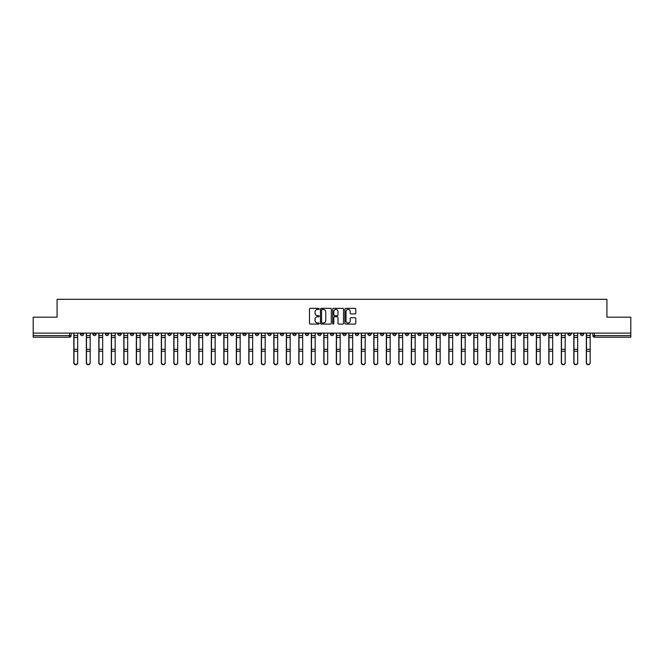 <?xml version="1.0" encoding="UTF-8"?>
<svg xmlns="http://www.w3.org/2000/svg" width="664" height="664" viewBox="0 0 664 664"><rect width="100%" height="100%" fill="white"/><g stroke="black" fill="none" stroke-linecap="round" stroke-linejoin="round"><path stroke-width="1" d="M319.176 308.901A0.548 0.548 0 0 0 318.629 308.353L310.271 308.353A0.788 0.788 0 0 0 309.482 309.133L309.482 323.293A0.788 0.788 0 0 0 310.271 324.082L318.629 324.082A0.548 0.548 0 0 0 319.176 323.534A0.548 0.548 0 0 0 318.629 322.978L317.55 322.978A2.515 2.515 0 0 1 315.035 320.463L315.035 319.284A2.515 2.515 0 0 1 317.55 316.769L318.629 316.769A0.548 0.548 0 0 0 319.176 316.213A0.548 0.548 0 0 0 318.629 315.666L317.55 315.666A2.515 2.515 0 0 1 315.035 313.151L315.035 311.972A2.515 2.515 0 0 1 317.55 309.449L318.629 309.449A0.548 0.548 0 0 0 319.176 308.901M492.895 333.12L492.895 334L496.108 334A1.602 1.602 0 0 1 494.497 335.611A1.602 1.602 0 0 1 492.895 334L492.895 333.12M417.897 333.12L417.897 334L421.101 334A1.602 1.602 0 0 1 419.499 335.611A1.602 1.602 0 0 1 417.897 334L417.897 333.12M405.397 333.12L405.397 334L408.601 334A1.602 1.602 0 0 1 406.999 335.611A1.602 1.602 0 0 1 405.397 334L405.397 333.12M330.398 333.12L330.398 334L333.602 334A1.602 1.602 0 0 1 332 335.611A1.602 1.602 0 0 1 330.398 334L330.398 333.12M317.898 333.12L317.898 334L321.102 334A1.602 1.602 0 0 1 319.5 335.611A1.602 1.602 0 0 1 317.898 334L317.898 333.12M305.398 333.12L305.398 334L308.602 334A1.602 1.602 0 0 1 307 335.611A1.602 1.602 0 0 1 305.398 334L305.398 333.12M280.399 333.12L280.399 334L283.603 334A1.602 1.602 0 0 1 282.001 335.611A1.602 1.602 0 0 1 280.399 334L280.399 333.12M255.399 334L255.399 333.12L255.399 334A1.602 1.602 0 0 0 257.001 335.611A1.602 1.602 0 0 1 255.399 334L258.603 334A1.602 1.602 0 0 1 257.001 335.611A1.602 1.602 0 0 0 258.603 334L258.603 333.12L258.603 334M242.899 334L242.899 333.12L242.899 334A1.602 1.602 0 0 0 244.501 335.611A1.602 1.602 0 0 1 242.899 334L246.103 334A1.602 1.602 0 0 1 244.501 335.611M230.4 334L230.4 333.12L230.4 334A1.602 1.602 0 0 0 232.002 335.611A1.602 1.602 0 0 1 230.4 334L233.603 334A1.602 1.602 0 0 1 232.002 335.611A1.602 1.602 0 0 0 233.603 334L233.603 333.12L233.603 334M217.9 333.12L217.9 334L221.104 334A1.602 1.602 0 0 1 219.502 335.611A1.602 1.602 0 0 1 217.9 334L217.9 333.12M205.4 333.12L205.4 334L208.604 334A1.602 1.602 0 0 1 207.002 335.611A1.602 1.602 0 0 1 205.4 334L205.4 333.12M192.9 333.12L192.9 334L196.104 334A1.602 1.602 0 0 1 194.502 335.611A1.602 1.602 0 0 1 192.9 334L192.9 333.12M180.4 334L180.4 333.12L180.4 334A1.602 1.602 0 0 0 182.002 335.611A1.602 1.602 0 0 1 180.4 334L183.604 334A1.602 1.602 0 0 1 182.002 335.611M155.393 334L155.393 333.12L155.393 334A1.602 1.602 0 0 0 157.003 335.611A1.602 1.602 0 0 1 155.393 334L158.605 334A1.602 1.602 0 0 1 157.003 335.611A1.602 1.602 0 0 0 158.605 334L158.605 333.12L158.605 334M142.893 334L142.893 333.12L142.893 334A1.602 1.602 0 0 0 144.495 335.611A1.602 1.602 0 0 1 142.893 334L146.105 334A1.602 1.602 0 0 1 144.495 335.611A1.602 1.602 0 0 0 146.105 334L146.105 333.12L146.105 334M130.393 334L130.393 333.12L130.393 334A1.602 1.602 0 0 0 131.995 335.611A1.602 1.602 0 0 1 130.393 334L133.605 334A1.602 1.602 0 0 1 131.995 335.611A1.602 1.602 0 0 0 133.605 334L133.605 333.12L133.605 334M117.893 334L117.893 333.12L117.893 334A1.602 1.602 0 0 0 119.495 335.611A1.602 1.602 0 0 1 117.893 334L121.105 334A1.602 1.602 0 0 1 119.495 335.611M105.393 334L105.393 333.12L105.393 334A1.602 1.602 0 0 0 106.995 335.611A1.602 1.602 0 0 1 105.393 334L108.597 334A1.602 1.602 0 0 1 106.995 335.611A1.602 1.602 0 0 0 108.597 334L108.597 333.12L108.597 334M92.894 334L92.894 333.12L92.894 334A1.602 1.602 0 0 0 94.495 335.611A1.602 1.602 0 0 1 92.894 334L96.097 334A1.602 1.602 0 0 1 94.495 335.611A1.602 1.602 0 0 0 96.097 334L96.097 333.12L96.097 334M354.983 313.898A0.788 0.788 0 0 0 355.771 313.109L355.771 309.133A0.788 0.788 0 0 0 354.983 308.353L345.703 308.353A0.788 0.788 0 0 0 344.915 309.133L344.915 323.293A0.788 0.788 0 0 0 345.703 324.082L354.983 324.082A0.788 0.788 0 0 0 355.771 323.293L355.771 318.496A0.788 0.788 0 0 0 354.983 317.707L351.015 317.707A0.788 0.788 0 0 0 350.227 318.496L350.227 320.878A2.1 2.1 0 0 1 348.127 322.978A2.1 2.1 0 0 1 346.019 320.878L346.019 311.557A2.1 2.1 0 0 1 348.127 309.449A2.1 2.1 0 0 1 350.227 311.557L350.227 313.109A0.788 0.788 0 0 0 351.015 313.898L354.983 313.898M33.2 333.12L33.2 317.176L57.079 317.176L57.079 299.306L606.921 299.306L606.921 317.176L630.8 317.176L630.8 333.12L33.2 333.12L33.2 335.611L71.098 335.611L71.098 333.12L71.098 335.611A1.602 1.602 0 0 1 69.496 337.212L33.2 337.212L33.2 335.611M331.311 309.133A0.788 0.788 0 0 0 330.523 308.353L321.243 308.353A0.788 0.788 0 0 0 320.455 309.133L320.455 323.293A0.788 0.788 0 0 0 321.243 324.082L330.523 324.082A0.788 0.788 0 0 0 331.311 323.293L331.311 309.133M333.477 308.353L342.757 308.353A0.788 0.788 0 0 1 343.545 309.133L343.545 323.293A0.788 0.788 0 0 1 342.757 324.082L338.781 324.082A0.788 0.788 0 0 1 338.001 323.293L338.001 317.55A0.788 0.788 0 0 0 337.212 316.769L334.573 316.769A0.788 0.788 0 0 0 333.793 317.55L333.793 323.534A0.548 0.548 0 0 1 333.237 324.082A0.548 0.548 0 0 1 332.689 323.534L332.689 309.133A0.788 0.788 0 0 1 333.477 308.353M592.902 333.12L592.902 335.611L630.8 335.611L630.8 337.212L594.504 337.212A1.602 1.602 0 0 1 592.902 335.611A1.602 1.602 0 0 0 594.504 337.212L594.504 333.12M630.8 333.12L630.8 335.611M583.606 333.12L583.606 334A1.602 1.602 0 0 1 582.004 335.611A1.602 1.602 0 0 1 580.402 334L583.606 334M580.402 333.12L580.402 334M571.106 333.12L571.106 334A1.602 1.602 0 0 1 569.505 335.611A1.602 1.602 0 0 1 567.903 334L571.106 334M567.903 333.12L567.903 334M558.607 334L558.607 333.12L558.607 334A1.602 1.602 0 0 1 557.005 335.611A1.602 1.602 0 0 1 555.403 334L558.607 334A1.602 1.602 0 0 1 557.005 335.611M555.403 333.12L555.403 334M546.107 333.12L546.107 334A1.602 1.602 0 0 1 544.505 335.611A1.602 1.602 0 0 1 542.895 334A1.602 1.602 0 0 0 544.505 335.611M542.895 333.12L542.895 334L546.107 334M533.607 333.12L533.607 334A1.602 1.602 0 0 1 532.005 335.611A1.602 1.602 0 0 1 530.395 334L533.607 334A1.602 1.602 0 0 1 532.005 335.611M530.395 333.12L530.395 334M521.107 333.12L521.107 334A1.602 1.602 0 0 1 519.505 335.611A1.602 1.602 0 0 1 517.895 334A1.602 1.602 0 0 0 519.505 335.611M517.895 333.12L517.895 334L521.107 334M508.607 333.12L508.607 334A1.602 1.602 0 0 1 506.997 335.611A1.602 1.602 0 0 1 505.395 334L508.607 334M505.395 333.12L505.395 334M496.108 333.12L496.108 334A1.602 1.602 0 0 1 494.497 335.611M483.599 333.12L483.599 334A1.602 1.602 0 0 1 481.998 335.611A1.602 1.602 0 0 1 480.396 334L483.599 334M480.396 333.12L480.396 334M471.1 333.12L471.1 334A1.602 1.602 0 0 1 469.498 335.611A1.602 1.602 0 0 1 467.896 334L471.1 334M467.896 333.12L467.896 334M458.6 333.12L458.6 334A1.602 1.602 0 0 1 456.998 335.611A1.602 1.602 0 0 1 455.396 334A1.602 1.602 0 0 0 456.998 335.611M455.396 333.12L455.396 334L458.6 334M446.1 333.12L446.1 334A1.602 1.602 0 0 1 444.498 335.611A1.602 1.602 0 0 1 442.896 334L446.1 334M442.896 333.12L442.896 334M433.6 333.12L433.6 334A1.602 1.602 0 0 1 431.998 335.611A1.602 1.602 0 0 1 430.396 334L433.6 334M430.396 333.12L430.396 334M421.101 333.12L421.101 334M408.601 333.12L408.601 334L408.601 333.12M396.101 333.12L396.101 334A1.602 1.602 0 0 1 394.499 335.611A1.602 1.602 0 0 1 392.897 334L396.101 334M392.897 333.12L392.897 334M383.601 333.12L383.601 334A1.602 1.602 0 0 1 381.999 335.611A1.602 1.602 0 0 1 380.397 334L383.601 334M380.397 333.12L380.397 334M371.101 333.12L371.101 334A1.602 1.602 0 0 1 369.499 335.611A1.602 1.602 0 0 1 367.897 334L371.101 334M367.897 333.12L367.897 334M358.601 333.12L358.601 334A1.602 1.602 0 0 1 357 335.611A1.602 1.602 0 0 1 355.398 334L358.601 334M355.398 333.12L355.398 334M346.102 333.12L346.102 334A1.602 1.602 0 0 1 344.5 335.611A1.602 1.602 0 0 1 342.898 334L346.102 334M342.898 333.12L342.898 334M333.602 333.12L333.602 334A1.602 1.602 0 0 1 332 335.611M321.102 333.12L321.102 334M308.602 334L308.602 333.12L308.602 334A1.602 1.602 0 0 1 307 335.611M296.102 333.12L296.102 334A1.602 1.602 0 0 1 294.501 335.611A1.602 1.602 0 0 1 292.899 334A1.602 1.602 0 0 0 294.501 335.611A1.602 1.602 0 0 0 296.102 334L292.899 334L292.899 333.12M283.603 334L283.603 333.12L283.603 334A1.602 1.602 0 0 1 282.001 335.611M271.103 333.12L271.103 334A1.602 1.602 0 0 1 269.501 335.611A1.602 1.602 0 0 1 267.899 334A1.602 1.602 0 0 0 269.501 335.611M267.899 333.12L267.899 334L271.103 334M246.103 333.12L246.103 334L246.103 333.12M221.104 334L221.104 333.12L221.104 334A1.602 1.602 0 0 1 219.502 335.611M208.604 334L208.604 333.12L208.604 334A1.602 1.602 0 0 1 207.002 335.611M196.104 334L196.104 333.12L196.104 334A1.602 1.602 0 0 1 194.502 335.611M183.604 333.12L183.604 334L183.604 333.12M171.105 334L171.105 333.12L171.105 334A1.602 1.602 0 0 1 169.503 335.611A1.602 1.602 0 0 1 167.892 334L171.105 334A1.602 1.602 0 0 1 169.503 335.611M167.892 333.12L167.892 334M121.105 333.12L121.105 334L121.105 333.12M83.598 333.12L83.598 334A1.602 1.602 0 0 1 81.996 335.611A1.602 1.602 0 0 1 80.394 334A1.602 1.602 0 0 0 81.996 335.611A1.602 1.602 0 0 0 83.598 334L83.598 333.12M80.394 333.12L80.394 334L83.598 334M69.496 333.12L69.496 337.212A1.602 1.602 0 0 0 71.098 335.611M322.106 309.449A0.548 0.548 0 0 0 321.559 310.005L321.559 322.43A0.548 0.548 0 0 0 322.106 322.978L323.252 322.978A2.515 2.515 0 0 0 325.767 320.463L325.767 311.972A2.515 2.515 0 0 0 323.252 309.449L322.106 309.449M338.001 311.599A2.1 2.1 0 0 0 335.893 309.49A2.1 2.1 0 0 0 333.793 311.599L333.793 314.877A0.788 0.788 0 0 0 334.573 315.666L337.212 315.666A0.788 0.788 0 0 0 338.001 314.877L338.001 311.599M73.829 333.12L73.829 362.917A1.843 1.776 180 0 0 75.746 364.694M77.671 362.635L77.671 362.917A1.843 1.776 180 0 1 75.829 364.694A1.843 1.776 180 0 1 73.986 362.917L73.986 362.635A1.843 1.776 0 0 0 75.829 364.411A1.843 1.776 0 0 0 77.671 362.635L77.671 351.223L73.986 351.223L73.986 362.635M73.986 333.12L73.986 351.223M77.671 333.12L77.671 351.223M86.328 333.12L86.328 362.917A1.843 1.776 180 0 0 88.246 364.694M98.828 333.12L98.828 362.917A1.843 1.776 180 0 0 100.745 364.694M90.171 362.635L90.171 362.917A1.843 1.776 180 0 1 88.329 364.694A1.843 1.776 180 0 1 86.486 362.917L86.486 362.635A1.843 1.776 0 0 0 88.329 364.411A1.843 1.776 0 0 0 90.171 362.635L90.171 351.223L86.486 351.223L86.486 362.635M86.486 333.12L86.486 351.223M90.171 333.12L90.171 351.223M102.671 362.635L102.671 362.917A1.843 1.776 180 0 1 100.828 364.694A1.843 1.776 180 0 1 98.986 362.917L98.986 362.635A1.843 1.776 0 0 0 100.828 364.411A1.843 1.776 0 0 0 102.671 362.635L102.671 351.223L98.986 351.223L98.986 362.635M98.986 333.12L98.986 351.223M102.671 333.12L102.671 351.223M111.328 333.12L111.328 362.917A1.843 1.776 180 0 0 113.245 364.694M123.828 333.12L123.828 362.917A1.843 1.776 180 0 0 125.745 364.694M136.327 333.12L136.327 362.917A1.843 1.776 180 0 0 138.245 364.694M115.171 362.635L115.171 362.917A1.843 1.776 180 0 1 113.328 364.694A1.843 1.776 180 0 1 111.486 362.917L111.486 362.635A1.843 1.776 0 0 0 113.328 364.411A1.843 1.776 0 0 0 115.171 362.635L115.171 351.223L111.486 351.223L111.486 362.635M111.486 333.12L111.486 351.223M115.171 333.12L115.171 351.223M127.671 362.635L127.671 362.917A1.843 1.776 180 0 1 125.828 364.694A1.843 1.776 180 0 1 123.985 362.917L123.985 362.635A1.843 1.776 0 0 0 125.828 364.411A1.843 1.776 0 0 0 127.671 362.635L127.671 351.223L123.985 351.223L123.985 362.635M123.985 333.12L123.985 351.223M127.671 333.12L127.671 351.223M140.17 362.635L140.17 362.917A1.843 1.776 180 0 1 138.328 364.694A1.843 1.776 180 0 1 136.485 362.917L136.485 362.635A1.843 1.776 0 0 0 138.328 364.411A1.843 1.776 0 0 0 140.17 362.635L140.17 351.223L136.485 351.223L136.485 362.635M136.485 333.12L136.485 351.223M140.17 333.12L140.17 351.223M152.67 362.635L152.67 362.917A1.843 1.776 180 0 1 150.828 364.694A1.843 1.776 180 0 1 148.985 362.917L148.985 362.635A1.843 1.776 0 0 0 150.828 364.411A1.843 1.776 0 0 0 152.67 362.635L152.67 351.223L148.985 351.223L148.985 362.635M148.985 333.12L148.985 351.223M152.67 333.12L152.67 351.223M165.17 362.635L165.17 362.917A1.843 1.776 180 0 1 163.327 364.694A1.843 1.776 180 0 1 161.485 362.917L161.485 362.635A1.843 1.776 0 0 0 163.327 364.411A1.843 1.776 0 0 0 165.17 362.635L165.17 351.223L161.485 351.223L161.485 362.635M161.485 333.12L161.485 351.223M165.17 333.12L165.17 351.223M177.67 362.635L177.67 362.917A1.843 1.776 180 0 1 175.827 364.694A1.843 1.776 180 0 1 173.985 362.917L173.985 362.635A1.843 1.776 0 0 0 175.827 364.411A1.843 1.776 0 0 0 177.67 362.635L177.67 351.223L173.985 351.223L173.985 362.635M173.985 333.12L173.985 351.223M177.67 333.12L177.67 351.223M190.17 362.635L190.17 362.917A1.843 1.776 180 0 1 188.327 364.694A1.843 1.776 180 0 1 186.484 362.917L186.484 362.635A1.843 1.776 0 0 0 188.327 364.411A1.843 1.776 0 0 0 190.17 362.635L190.17 351.223L186.484 351.223L186.484 362.635M186.484 333.12L186.484 351.223M190.17 333.12L190.17 351.223M202.669 362.635L202.669 362.917A1.843 1.776 180 0 1 200.827 364.694A1.843 1.776 180 0 1 198.984 362.917L198.984 362.635A1.843 1.776 0 0 0 200.827 364.411A1.843 1.776 0 0 0 202.669 362.635L202.669 351.223L198.984 351.223L198.984 362.635M198.984 333.12L198.984 351.223M202.669 333.12L202.669 351.223M215.169 362.635L215.169 362.917A1.843 1.776 180 0 1 213.327 364.694A1.843 1.776 180 0 1 211.484 362.917L211.484 362.635A1.843 1.776 0 0 0 213.327 364.411A1.843 1.776 0 0 0 215.169 362.635L215.169 351.223L211.484 351.223L211.484 362.635M211.484 333.12L211.484 351.223M215.169 333.12L215.169 351.223M227.669 362.635L227.669 362.917A1.843 1.776 180 0 1 225.826 364.694A1.843 1.776 180 0 1 223.984 362.917L223.984 362.635A1.843 1.776 0 0 0 225.826 364.411A1.843 1.776 0 0 0 227.669 362.635L227.669 351.223L223.984 351.223L223.984 362.635M223.984 333.12L223.984 351.223M227.669 333.12L227.669 351.223M240.169 362.635L240.169 362.917A1.843 1.776 180 0 1 238.326 364.694A1.843 1.776 180 0 1 236.484 362.917L236.484 362.635A1.843 1.776 0 0 0 238.326 364.411A1.843 1.776 0 0 0 240.169 362.635L240.169 351.223L236.484 351.223L236.484 362.635M236.484 333.12L236.484 351.223M240.169 333.12L240.169 351.223M252.669 362.635L252.669 362.917A1.843 1.776 180 0 1 250.826 364.694A1.843 1.776 180 0 1 248.983 362.917L248.983 362.635A1.843 1.776 0 0 0 250.826 364.411A1.843 1.776 0 0 0 252.669 362.635L252.669 351.223L248.983 351.223L248.983 362.635M248.983 333.12L248.983 351.223M252.669 333.12L252.669 351.223M265.177 362.635L265.177 362.917A1.843 1.776 180 0 1 263.326 364.694A1.843 1.776 180 0 1 261.483 362.917L261.483 362.635A1.843 1.776 0 0 0 263.326 364.411A1.843 1.776 0 0 0 265.177 362.635L265.177 351.223L261.483 351.223L261.483 362.635M261.483 333.12L261.483 351.223M265.177 333.12L265.177 351.223M277.676 362.635L277.676 362.917A1.843 1.776 180 0 1 275.834 364.694A1.843 1.776 180 0 1 273.983 362.917L273.983 362.635A1.843 1.776 0 0 0 275.834 364.411A1.843 1.776 0 0 0 277.676 362.635L277.676 351.223L273.983 351.223L273.983 362.635M273.983 333.12L273.983 351.223M277.676 333.12L277.676 351.223M290.176 362.635L290.176 362.917A1.843 1.776 180 0 1 288.334 364.694A1.843 1.776 180 0 1 286.483 362.917L286.483 362.635A1.843 1.776 0 0 0 288.334 364.411A1.843 1.776 0 0 0 290.176 362.635L290.176 351.223L286.483 351.223L286.483 362.635M286.483 333.12L286.483 351.223M290.176 333.12L290.176 351.223M302.676 362.635L302.676 362.917A1.843 1.776 180 0 1 300.833 364.694A1.843 1.776 180 0 1 298.991 362.917L298.991 362.635A1.843 1.776 0 0 0 300.833 364.411A1.843 1.776 0 0 0 302.676 362.635L302.676 351.223L298.991 351.223L298.991 362.635M298.991 333.12L298.991 351.223M302.676 333.12L302.676 351.223M315.176 362.635L315.176 362.917A1.843 1.776 180 0 1 313.333 364.694A1.843 1.776 180 0 1 311.491 362.917L311.491 362.635A1.843 1.776 0 0 0 313.333 364.411A1.843 1.776 0 0 0 315.176 362.635L315.176 351.223L311.491 351.223L311.491 362.635M311.491 333.12L311.491 351.223M315.176 333.12L315.176 351.223M327.676 362.635L327.676 362.917A1.843 1.776 180 0 1 325.833 364.694A1.843 1.776 180 0 1 323.99 362.917L323.99 362.635A1.843 1.776 0 0 0 325.833 364.411A1.843 1.776 0 0 0 327.676 362.635L327.676 351.223L323.99 351.223L323.99 362.635M323.99 333.12L323.99 351.223M327.676 333.12L327.676 351.223M340.175 362.635L340.175 362.917A1.843 1.776 180 0 1 338.333 364.694A1.843 1.776 180 0 1 336.49 362.917L336.49 362.635A1.843 1.776 0 0 0 338.333 364.411A1.843 1.776 0 0 0 340.175 362.635L340.175 351.223L336.49 351.223L336.49 362.635M336.49 333.12L336.49 351.223M340.175 333.12L340.175 351.223M148.827 333.12L148.827 362.917A1.843 1.776 180 0 0 150.753 364.694M161.327 333.12L161.327 362.917A1.843 1.776 180 0 0 163.253 364.694M173.827 333.12L173.827 362.917A1.843 1.776 180 0 0 175.752 364.694M186.327 333.12L186.327 362.917A1.843 1.776 180 0 0 188.252 364.694M198.827 333.12L198.827 362.917A1.843 1.776 180 0 0 200.752 364.694M211.326 333.12L211.326 362.917A1.843 1.776 180 0 0 213.252 364.694M223.826 333.12L223.826 362.917A1.843 1.776 180 0 0 225.752 364.694M236.326 333.12L236.326 362.917A1.843 1.776 180 0 0 238.251 364.694M248.826 333.12L248.826 362.917A1.843 1.776 180 0 0 250.751 364.694M261.326 333.12L261.326 362.917A1.843 1.776 180 0 0 263.251 364.694M273.825 333.12L273.825 362.917A1.843 1.776 180 0 0 275.751 364.694M286.325 333.12L286.325 362.917A1.843 1.776 180 0 0 288.251 364.694M298.825 333.12L298.825 362.917A1.843 1.776 180 0 0 300.75 364.694M311.325 333.12L311.325 362.917A1.843 1.776 180 0 0 313.25 364.694M323.824 333.12L323.824 362.917A1.843 1.776 180 0 0 325.75 364.694M336.324 333.12L336.324 362.917A1.843 1.776 180 0 0 338.25 364.694M348.824 333.12L348.824 362.917A1.843 1.776 180 0 0 350.75 364.694M361.324 333.12L361.324 362.917A1.843 1.776 180 0 0 363.249 364.694M373.824 333.12L373.824 362.917A1.843 1.776 180 0 0 375.749 364.694M386.323 333.12L386.323 362.917A1.843 1.776 180 0 0 388.249 364.694M352.675 362.635L352.675 362.917A1.843 1.776 180 0 1 350.833 364.694A1.843 1.776 180 0 1 348.99 362.917L348.99 362.635A1.843 1.776 0 0 0 350.833 364.411A1.843 1.776 0 0 0 352.675 362.635L352.675 351.223L348.99 351.223L348.99 362.635M348.99 333.12L348.99 351.223M352.675 333.12L352.675 351.223M365.175 362.635L365.175 362.917A1.843 1.776 180 0 1 363.332 364.694A1.843 1.776 180 0 1 361.49 362.917L361.49 362.635A1.843 1.776 0 0 0 363.332 364.411A1.843 1.776 0 0 0 365.175 362.635L365.175 351.223L361.49 351.223L361.49 362.635M361.49 333.12L361.49 351.223M365.175 333.12L365.175 351.223M377.675 362.635L377.675 362.917A1.843 1.776 180 0 1 375.832 364.694A1.843 1.776 180 0 1 373.99 362.917L373.99 362.635A1.843 1.776 0 0 0 375.832 364.411A1.843 1.776 0 0 0 377.675 362.635L377.675 351.223L373.99 351.223L373.99 362.635M373.99 333.12L373.99 351.223M377.675 333.12L377.675 351.223M390.175 362.635L390.175 362.917A1.843 1.776 180 0 1 388.332 364.694A1.843 1.776 180 0 1 386.489 362.917L386.489 362.635A1.843 1.776 0 0 0 388.332 364.411A1.843 1.776 0 0 0 390.175 362.635L390.175 351.223L386.489 351.223L386.489 362.635M386.489 333.12L386.489 351.223M390.175 333.12L390.175 351.223M398.823 333.12L398.823 362.917A1.843 1.776 180 0 0 400.749 364.694M402.674 362.635L402.674 362.917A1.843 1.776 180 0 1 400.832 364.694A1.843 1.776 180 0 1 398.989 362.917L398.989 362.635A1.843 1.776 0 0 0 400.832 364.411A1.843 1.776 0 0 0 402.674 362.635L402.674 351.223L398.989 351.223L398.989 362.635M398.989 333.12L398.989 351.223M402.674 333.12L402.674 351.223M411.331 333.12L411.331 362.917A1.843 1.776 180 0 0 413.249 364.694M415.174 362.635L415.174 362.917A1.843 1.776 180 0 1 413.332 364.694A1.843 1.776 180 0 1 411.489 362.917L411.489 362.635A1.843 1.776 0 0 0 413.332 364.411A1.843 1.776 0 0 0 415.174 362.635L415.174 351.223L411.489 351.223L411.489 362.635M411.489 333.12L411.489 351.223M415.174 333.12L415.174 351.223M423.831 333.12L423.831 362.917A1.843 1.776 180 0 0 425.749 364.694M427.674 362.635L427.674 362.917A1.843 1.776 180 0 1 425.831 364.694A1.843 1.776 180 0 1 423.989 362.917L423.989 362.635A1.843 1.776 0 0 0 425.831 364.411A1.843 1.776 0 0 0 427.674 362.635L427.674 351.223L423.989 351.223L423.989 362.635M423.989 333.12L423.989 351.223M427.674 333.12L427.674 351.223M436.331 333.12L436.331 362.917A1.843 1.776 180 0 0 438.248 364.694M440.174 362.635L440.174 362.917A1.843 1.776 180 0 1 438.331 364.694A1.843 1.776 180 0 1 436.489 362.917L436.489 362.635A1.843 1.776 0 0 0 438.331 364.411A1.843 1.776 0 0 0 440.174 362.635L440.174 351.223L436.489 351.223L436.489 362.635M436.489 333.12L436.489 351.223M440.174 333.12L440.174 351.223M448.831 333.12L448.831 362.917A1.843 1.776 180 0 0 450.748 364.694M452.674 362.635L452.674 362.917A1.843 1.776 180 0 1 450.831 364.694A1.843 1.776 180 0 1 448.988 362.917L448.988 362.635A1.843 1.776 0 0 0 450.831 364.411A1.843 1.776 0 0 0 452.674 362.635L452.674 351.223L448.988 351.223L448.988 362.635M448.988 333.12L448.988 351.223M452.674 333.12L452.674 351.223M461.331 333.12L461.331 362.917A1.843 1.776 180 0 0 463.248 364.694M465.173 362.635L465.173 362.917A1.843 1.776 180 0 1 463.331 364.694A1.843 1.776 180 0 1 461.488 362.917L461.488 362.635A1.843 1.776 0 0 0 463.331 364.411A1.843 1.776 0 0 0 465.173 362.635L465.173 351.223L461.488 351.223L461.488 362.635M461.488 333.12L461.488 351.223M465.173 333.12L465.173 351.223M473.83 333.12L473.83 362.917A1.843 1.776 180 0 0 475.748 364.694M477.673 362.635L477.673 362.917A1.843 1.776 180 0 1 475.831 364.694A1.843 1.776 180 0 1 473.988 362.917L473.988 362.635A1.843 1.776 0 0 0 475.831 364.411A1.843 1.776 0 0 0 477.673 362.635L477.673 351.223L473.988 351.223L473.988 362.635M473.988 333.12L473.988 351.223M477.673 333.12L477.673 351.223M486.33 333.12L486.33 362.917A1.843 1.776 180 0 0 488.248 364.694M490.173 362.635L490.173 362.917A1.843 1.776 180 0 1 488.33 364.694A1.843 1.776 180 0 1 486.488 362.917L486.488 362.635A1.843 1.776 0 0 0 488.33 364.411A1.843 1.776 0 0 0 490.173 362.635L490.173 351.223L486.488 351.223L486.488 362.635M486.488 333.12L486.488 351.223M490.173 333.12L490.173 351.223M498.83 333.12L498.83 362.917A1.843 1.776 180 0 0 500.747 364.694M502.673 362.635L502.673 362.917A1.843 1.776 180 0 1 500.83 364.694A1.843 1.776 180 0 1 498.988 362.917L498.988 362.635A1.843 1.776 0 0 0 500.83 364.411A1.843 1.776 0 0 0 502.673 362.635L502.673 351.223L498.988 351.223L498.988 362.635M498.988 333.12L498.988 351.223M502.673 333.12L502.673 351.223M511.33 333.12L511.33 362.917A1.843 1.776 180 0 0 513.247 364.694M515.173 362.635L515.173 362.917A1.843 1.776 180 0 1 513.33 364.694A1.843 1.776 180 0 1 511.487 362.917L511.487 362.635A1.843 1.776 0 0 0 513.33 364.411A1.843 1.776 0 0 0 515.173 362.635L515.173 351.223L511.487 351.223L511.487 362.635M511.487 333.12L511.487 351.223M515.173 333.12L515.173 351.223M523.83 333.12L523.83 362.917A1.843 1.776 180 0 0 525.755 364.694M527.673 362.635L527.673 362.917A1.843 1.776 180 0 1 525.83 364.694A1.843 1.776 180 0 1 523.987 362.917L523.987 362.635A1.843 1.776 0 0 0 525.83 364.411A1.843 1.776 0 0 0 527.673 362.635L527.673 351.223L523.987 351.223L523.987 362.635M523.987 333.12L523.987 351.223M527.673 333.12L527.673 351.223M536.329 333.12L536.329 362.917A1.843 1.776 180 0 0 538.255 364.694M540.172 362.635L540.172 362.917A1.843 1.776 180 0 1 538.33 364.694A1.843 1.776 180 0 1 536.487 362.917L536.487 362.635A1.843 1.776 0 0 0 538.33 364.411A1.843 1.776 0 0 0 540.172 362.635L540.172 351.223L536.487 351.223L536.487 362.635M536.487 333.12L536.487 351.223M540.172 333.12L540.172 351.223M548.829 333.12L548.829 362.917A1.843 1.776 180 0 0 550.755 364.694M552.672 362.635L552.672 362.917A1.843 1.776 180 0 1 550.829 364.694A1.843 1.776 180 0 1 548.987 362.917L548.987 362.635A1.843 1.776 0 0 0 550.829 364.411A1.843 1.776 0 0 0 552.672 362.635L552.672 351.223L548.987 351.223L548.987 362.635M548.987 333.12L548.987 351.223M552.672 333.12L552.672 351.223M561.329 333.12L561.329 362.917A1.843 1.776 180 0 0 563.255 364.694M565.172 362.635L565.172 362.917A1.843 1.776 180 0 1 563.329 364.694A1.843 1.776 180 0 1 561.487 362.917L561.487 362.635A1.843 1.776 0 0 0 563.329 364.411A1.843 1.776 0 0 0 565.172 362.635L565.172 351.223L561.487 351.223L561.487 362.635M561.487 333.12L561.487 351.223M565.172 333.12L565.172 351.223M573.829 333.12L573.829 362.917A1.843 1.776 180 0 0 575.754 364.694M577.672 362.635L577.672 362.917A1.843 1.776 180 0 1 575.829 364.694A1.843 1.776 180 0 1 573.986 362.917L573.986 362.635A1.843 1.776 0 0 0 575.829 364.411A1.843 1.776 0 0 0 577.672 362.635L577.672 351.223L573.986 351.223L573.986 362.635M573.986 333.12L573.986 351.223M577.672 333.12L577.672 351.223M586.329 333.12L586.329 362.917A1.843 1.776 180 0 0 588.254 364.694M590.171 362.635L590.171 362.917A1.843 1.776 180 0 1 588.329 364.694A1.843 1.776 180 0 1 586.486 362.917L586.486 362.635A1.843 1.776 0 0 0 588.329 364.411A1.843 1.776 0 0 0 590.171 362.635L590.171 351.223L586.486 351.223L586.486 362.635M586.486 333.12L586.486 351.223M590.171 333.12L590.171 351.223M73.829 335.611L77.671 335.611M77.671 349.297L73.986 349.297M77.671 337.544L73.986 337.544M86.328 335.611L90.171 335.611M98.828 335.611L102.671 335.611M90.171 349.297L86.486 349.297M90.171 337.544L86.486 337.544M102.671 349.297L98.986 349.297M102.671 337.544L98.986 337.544M111.328 335.611L115.171 335.611M123.828 335.611L127.671 335.611M136.327 335.611L140.17 335.611M115.171 349.297L111.486 349.297M115.171 337.544L111.486 337.544M127.671 349.297L123.985 349.297M127.671 337.544L123.985 337.544M140.17 349.297L136.485 349.297M140.17 337.544L136.485 337.544M152.67 335.611L148.827 335.611M152.67 349.297L148.985 349.297M152.67 337.544L148.985 337.544M165.17 335.611L161.327 335.611M165.17 349.297L161.485 349.297M165.17 337.544L161.485 337.544M177.67 335.611L173.827 335.611M177.67 349.297L173.985 349.297M177.67 337.544L173.985 337.544M190.17 335.611L186.327 335.611M190.17 349.297L186.484 349.297M190.17 337.544L186.484 337.544M202.669 335.611L198.827 335.611M202.669 349.297L198.984 349.297M202.669 337.544L198.984 337.544M215.169 335.611L211.326 335.611M215.169 349.297L211.484 349.297M215.169 337.544L211.484 337.544M227.669 335.611L223.826 335.611M227.669 349.297L223.984 349.297M227.669 337.544L223.984 337.544M240.169 335.611L236.326 335.611M240.169 349.297L236.484 349.297M240.169 337.544L236.484 337.544M252.669 335.611L248.826 335.611M252.669 349.297L248.983 349.297M252.669 337.544L248.983 337.544M265.177 335.611L261.326 335.611M265.177 349.297L261.483 349.297M265.177 337.544L261.483 337.544M277.676 335.611L273.825 335.611M277.676 349.297L273.983 349.297M277.676 337.544L273.983 337.544M290.176 335.611L286.325 335.611M290.176 349.297L286.483 349.297M290.176 337.544L286.483 337.544M302.676 335.611L298.825 335.611M302.676 349.297L298.991 349.297M302.676 337.544L298.991 337.544M315.176 335.611L311.325 335.611M315.176 349.297L311.491 349.297M315.176 337.544L311.491 337.544M327.676 335.611L323.824 335.611M327.676 349.297L323.99 349.297M327.676 337.544L323.99 337.544M340.175 335.611L336.324 335.611M340.175 349.297L336.49 349.297M340.175 337.544L336.49 337.544M348.824 335.611L352.675 335.611M361.324 335.611L365.175 335.611M373.824 335.611L377.675 335.611M386.323 335.611L390.175 335.611M352.675 349.297L348.99 349.297M352.675 337.544L348.99 337.544M365.175 349.297L361.49 349.297M365.175 337.544L361.49 337.544M377.675 349.297L373.99 349.297M377.675 337.544L373.99 337.544M390.175 349.297L386.489 349.297M390.175 337.544L386.489 337.544M398.823 335.611L402.674 335.611M402.674 349.297L398.989 349.297M402.674 337.544L398.989 337.544M411.331 335.611L415.174 335.611M415.174 349.297L411.489 349.297M415.174 337.544L411.489 337.544M423.831 335.611L427.674 335.611M427.674 349.297L423.989 349.297M427.674 337.544L423.989 337.544M436.331 335.611L440.174 335.611M440.174 349.297L436.489 349.297M440.174 337.544L436.489 337.544M448.831 335.611L452.674 335.611M452.674 349.297L448.988 349.297M452.674 337.544L448.988 337.544M461.331 335.611L465.173 335.611M465.173 349.297L461.488 349.297M465.173 337.544L461.488 337.544M473.83 335.611L477.673 335.611M477.673 349.297L473.988 349.297M477.673 337.544L473.988 337.544M486.33 335.611L490.173 335.611M490.173 349.297L486.488 349.297M490.173 337.544L486.488 337.544M498.83 335.611L502.673 335.611M502.673 349.297L498.988 349.297M502.673 337.544L498.988 337.544M511.33 335.611L515.173 335.611M515.173 349.297L511.487 349.297M515.173 337.544L511.487 337.544M523.83 335.611L527.673 335.611M527.673 349.297L523.987 349.297M527.673 337.544L523.987 337.544M536.329 335.611L540.172 335.611M540.172 349.297L536.487 349.297M540.172 337.544L536.487 337.544M548.829 335.611L552.672 335.611M552.672 349.297L548.987 349.297M552.672 337.544L548.987 337.544M561.329 335.611L565.172 335.611M565.172 349.297L561.487 349.297M565.172 337.544L561.487 337.544M573.829 335.611L577.672 335.611M577.672 349.297L573.986 349.297M577.672 337.544L573.986 337.544M586.329 335.611L590.171 335.611M590.171 349.297L586.486 349.297M590.171 337.544L586.486 337.544"/></g></svg>
